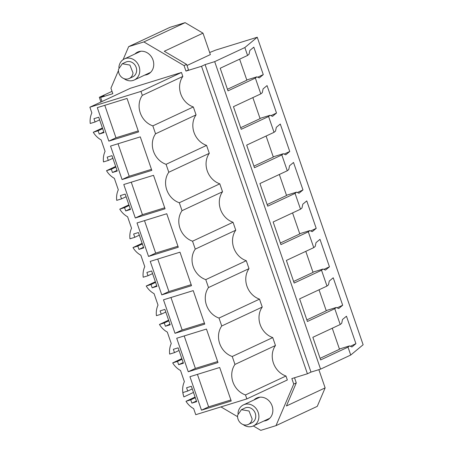 <?xml version="1.0" encoding="UTF-8"?>
<svg xmlns="http://www.w3.org/2000/svg" width="453" height="453" viewBox="0 0 453 453"><rect width="100%" height="100%" fill="white"/><g stroke="black" fill="none" stroke-linecap="round" stroke-linejoin="round"><path stroke-width="0.68" d="M182.825 76.444L181.46 72.474L140.962 91.404L142.327 95.368L182.825 76.444A19.326 16.92 -115 0 0 193.329 106.948L152.831 125.877L155.56 133.805A19.326 16.92 -115 0 0 166.07 164.314L168.799 172.242A19.326 16.92 -115 0 0 179.303 202.751L182.032 210.679A19.326 16.92 -115 0 0 192.536 241.189L195.266 249.116A19.326 16.92 -115 0 0 205.775 279.626L208.505 287.553A19.326 16.92 -115 0 0 219.009 318.063L221.738 325.99A19.326 16.92 -115 0 0 232.242 356.5L234.971 364.427A19.326 16.92 -115 0 0 245.481 394.937L246.845 398.9L195.753 414.693L193.663 408.634A19.575 17.14 -115 0 1 185.996 401.307L190.741 399.84L191.879 403.13L196.432 401.007M142.327 95.368A19.326 16.92 -115 0 0 152.831 125.877M123.103 59.66L128.658 46.636L143.873 41.931L184.065 65.594L185.957 71.087L201.528 66.274L307.411 373.77L310.973 372.106L320.565 369.138L350.73 355.044L363.13 344.744L257.247 37.242L244.852 47.548L247.57 55.453L220.209 68.239L228.001 90.86L255.362 78.075L260.809 93.89L233.448 106.676L241.234 129.298L268.595 116.512L274.042 132.327L246.681 145.113L254.473 167.74L281.834 154.949L287.276 170.764L259.914 183.55L267.706 206.177L295.067 193.386L300.515 209.201L273.148 221.987L280.939 244.614L308.3 231.823L313.748 247.638L286.387 260.424L294.173 283.051L321.539 270.26L326.981 286.075L299.62 298.861L307.411 321.488L334.773 308.703L340.22 324.512L312.853 337.304L320.645 359.925L348.006 347.14L350.73 355.044M118.437 70.594L110.923 88.205L112.814 93.697L100.623 97.463L102.016 101.517M307.411 373.77L291.84 378.583L293.731 384.076L275.996 425.644L260.781 430.35L253.318 425.956M237.559 416.681L220.951 406.902M134.886 54.015A12.214 10.696 65 0 1 137.599 52.106A12.214 10.696 65 0 1 153.006 60.006A12.214 10.696 65 0 1 147.938 74.241A12.214 10.696 65 0 1 144.739 75.096M193.329 106.948L196.058 114.881A19.326 16.92 65 0 0 206.562 145.385L209.297 153.318A19.326 16.92 65 0 0 219.801 183.822L222.531 191.755A19.326 16.92 65 0 0 233.035 222.264L235.764 230.192A19.326 16.92 65 0 0 246.268 260.702L249.003 268.629A19.326 16.92 65 0 0 259.507 299.139L262.236 307.066A19.326 16.92 65 0 0 272.74 337.576L275.469 345.503L234.971 364.427M246.845 398.9L287.338 379.976L285.973 376.013A19.326 16.92 65 0 1 275.469 345.503M181.46 72.474L130.368 88.273L89.87 107.197L91.846 112.927A19.575 17.14 -115 0 0 90.255 123.482L95.073 121.993L93.941 118.697L98.72 117.219L104.014 132.593L99.235 134.071L103.788 131.942M254.003 399.948A12.214 10.696 65 0 1 256.709 398.04A12.214 10.696 65 0 1 272.123 405.945A12.214 10.696 65 0 1 267.055 420.174A12.214 10.696 65 0 1 263.856 421.03M140.962 91.404L89.87 107.197M102.429 127.989L93.278 132.265A19.575 17.14 -115 0 0 101.132 139.903L105.079 151.364A19.575 17.14 -115 0 0 103.488 161.919L108.307 160.43L107.174 157.134L111.953 155.656L117.248 171.03L112.469 172.508L117.021 170.379M115.662 166.427L106.512 170.702L111.336 169.212L112.469 172.508M106.512 170.702A19.575 17.14 -115 0 0 114.366 178.34L118.312 189.801A19.575 17.14 -115 0 0 116.721 200.356L121.546 198.867L120.407 195.571L125.187 194.094L130.481 209.467L125.702 210.945L130.26 208.816M128.895 204.864L119.751 209.144L124.569 207.65L125.702 210.945M119.751 209.144A19.575 17.14 -115 0 0 127.604 216.777L131.551 228.238A19.575 17.14 -115 0 0 129.96 238.793L134.779 237.304L133.646 234.008L138.425 232.531L143.714 247.904L138.941 249.382L143.493 247.253M142.134 243.306L132.984 247.581L137.803 246.087L138.941 249.382M132.984 247.581A19.575 17.14 -115 0 0 140.838 255.215L144.784 266.675A19.575 17.14 -115 0 0 143.193 277.23L148.012 275.741L146.88 272.446L151.659 270.968L156.953 286.341L152.174 287.819L156.727 285.69M155.368 281.743L146.217 286.019L151.042 284.524L152.174 287.819M146.217 286.019A19.575 17.14 -115 0 0 154.071 293.652L158.018 305.112A19.575 17.14 -115 0 0 156.427 315.667L161.251 314.178L160.113 310.883L164.892 309.405L170.186 324.778L165.407 326.256L169.966 324.127M168.601 320.18L159.45 324.456L164.275 322.966L165.407 326.256M159.45 324.456A19.575 17.14 -115 0 0 167.31 332.089L171.257 343.55A19.575 17.14 -115 0 0 169.665 354.104L174.484 352.615L173.352 349.32L178.131 347.842L183.42 363.221L178.641 364.693L183.199 362.57M181.84 358.617L172.689 362.893L177.508 361.403L178.641 364.693M172.689 362.893A19.575 17.14 -115 0 0 180.543 370.526L184.377 381.658A19.575 17.14 -115 0 0 183.884 396.919A19.575 17.14 -115 0 1 182.899 392.541L187.718 391.052L186.585 387.757L191.364 386.279L196.659 401.658L191.879 403.13M93.278 132.265L98.097 130.775L99.235 134.071M201.483 410.186L231.228 400.996L219.694 367.496L189.949 376.692L201.483 410.186L208.618 406.856L230.877 399.976M148.544 256.438L137.01 222.944L166.755 213.748L178.289 247.242L148.544 256.438L155.673 253.108L177.938 246.222M135.311 218.001L123.777 184.507L153.522 175.311L165.056 208.805L135.311 218.001L142.44 214.671L164.705 207.785M188.25 371.749L217.995 362.559L206.46 329.059L176.715 338.255L188.25 371.749L195.379 368.419L217.644 361.534M161.778 294.875L150.243 261.381L179.988 252.185L191.523 285.679L161.778 294.875L168.912 291.545L191.172 284.66M108.839 141.126L138.584 131.931L127.05 98.437L97.304 107.633L108.839 141.126L115.968 137.791L104.79 105.317M175.011 333.312L163.482 299.818L193.227 290.622L204.762 324.122L175.011 333.312L182.146 329.982L204.411 323.097M122.072 179.564L110.538 146.07L140.283 136.874L151.817 170.368L122.072 179.564L129.207 176.234L151.466 169.348M155.56 133.805L196.058 114.881M201.528 66.274L205.096 64.609L214.688 61.642L244.852 47.548M209.665 52.531L215.707 50.085L257.247 37.242M100.623 97.463L104.19 95.798L99.315 97.304L112.01 91.37M185.957 71.087L188.505 69.898L186.613 64.405L164.28 51.257L202.995 33.165L185.13 22.65L169.92 27.356L128.658 46.636M184.065 65.594L186.613 64.405M143.873 41.931L185.13 22.65M275.996 425.644L317.259 406.364L325.141 387.887L318.861 369.665M293.731 384.076L296.279 382.887L286.426 405.979L325.141 387.887M296.279 382.887L294.512 377.757M205.096 64.609L310.973 372.106M147.287 73.901A12.214 10.696 -115 0 0 149.167 73.55M138.918 51.608L137.44 52.82M206.562 145.385L166.07 164.314M168.799 172.242L209.297 153.318M219.801 183.822L179.303 202.751M182.032 210.679L222.531 191.755M233.035 222.264L192.536 241.189M195.266 249.116L235.764 230.192M246.268 260.702L205.775 279.626M208.505 287.553L249.003 268.629M259.507 299.139L219.009 318.063M221.738 325.99L262.236 307.066M272.74 337.576L232.242 356.5M285.973 376.013L245.481 394.937M195.073 397.066L185.996 401.307M193.482 392.434L183.884 396.919M256.551 398.759A12.214 10.696 65 0 1 258.029 397.541M268.284 419.484L266.404 419.84M108.307 160.43L112.865 158.301M111.336 169.212L115.889 167.083M121.546 198.867L126.098 196.738M124.569 207.65L129.122 205.52M134.779 237.304L139.331 235.175M137.803 246.087L142.361 243.963M148.012 275.741L152.57 273.612M151.042 284.524L155.594 282.4M161.251 314.178L165.804 312.049M164.275 322.966L168.827 320.837M174.484 352.615L179.037 350.486M177.508 361.403L182.061 359.274M187.718 391.052L192.276 388.923M190.741 399.84L195.3 397.711M95.073 121.993L99.626 119.864M98.097 130.775L102.655 128.646M197.434 374.382L208.618 406.856M144.49 220.628L155.673 253.108M131.257 182.191L142.44 214.671M184.195 335.945L195.379 368.419M157.729 259.065L168.912 291.545M138.233 130.911L115.968 137.791M170.962 297.508L182.146 329.982M118.023 143.754L129.207 176.234M214.688 61.642L320.565 369.138M247.57 55.453L249.059 54.218L249.841 50.459L253.816 47.157L263.272 74.609L259.297 77.916L256.845 76.84L246.777 79.954M255.362 78.075L256.845 76.84M260.809 93.89L262.293 92.655L263.08 88.896L267.055 85.594L276.506 113.046L272.53 116.353L270.084 115.277L260.011 118.392M268.595 116.512L270.084 115.277M274.042 132.327L275.526 131.093L276.313 127.333L280.288 124.031L289.744 151.483L285.764 154.79L283.318 153.714L273.25 156.829M281.834 154.949L283.318 153.714M287.276 170.764L288.765 169.53L289.546 165.77L293.521 162.468L302.978 189.92L299.003 193.227L296.551 192.151L286.483 195.266M295.067 193.386L296.551 192.151M300.515 209.201L301.998 207.967L302.785 204.207L306.76 200.906L316.211 228.363L312.236 231.664L309.79 230.594L299.716 233.703M308.3 231.823L309.79 230.594M313.748 247.638L315.231 246.404L316.018 242.644L319.994 239.343L329.45 266.8L325.469 270.101L323.023 269.031L312.955 272.14M321.539 270.26L323.023 269.031M326.981 286.075L328.47 284.841L329.252 281.081L333.227 277.78L342.683 305.237L338.708 308.538L336.256 307.468L326.188 310.577M334.773 308.703L336.256 307.468M340.22 324.512L341.704 323.278L342.491 319.518L346.466 316.217L355.916 343.674L351.941 346.975L349.495 345.905L339.422 349.014M348.006 347.14L349.495 345.905M99.315 97.304L100.934 102.027M186.993 65.509L210.373 54.581L202.995 33.165M319.031 289.795L326.273 310.82L306.862 319.892M305.798 251.358L313.034 272.383L293.629 281.455M292.559 212.921L299.801 233.946L280.39 243.018M279.325 174.479L286.568 195.509L267.157 204.58M266.092 136.042L273.329 157.072L253.923 166.143M252.853 97.605L260.096 118.635L240.685 127.706M239.62 59.167L246.862 80.198L227.451 89.269M332.264 328.232L339.507 349.257L320.095 358.329M263.272 74.609L257.7 77.214M276.506 113.046L270.934 115.651M289.744 151.483L284.173 154.088M302.978 189.92L297.406 192.525M316.211 228.357L310.639 230.962M329.45 266.8L323.872 269.399M342.683 305.237L337.111 307.842M355.916 343.674L350.345 346.279M124.014 78.635A11.636 10.187 -115 0 0 134.247 80A11.636 10.187 -115 0 0 139.688 72.078A11.636 10.187 -115 0 0 135.271 60.804A11.636 10.187 -115 0 0 124.394 58.918A11.636 10.187 -115 0 0 118.946 66.84A11.636 10.187 -115 0 0 118.879 67.639M129.201 78.505L132.769 76.834A8.143 7.129 -115 0 0 136.579 71.291A8.143 7.129 -115 0 0 133.482 63.397A8.143 7.129 -115 0 0 125.872 62.078L122.304 63.748L118.493 69.292A8.143 7.129 -115 0 0 121.585 77.186A8.143 7.129 -115 0 0 129.201 78.505A8.143 7.129 -115 0 0 133.012 72.956L129.92 65.068L122.304 63.748M243.131 424.574A11.636 10.187 -115 0 0 253.357 425.933A11.636 10.187 -115 0 0 258.805 418.011A11.636 10.187 -115 0 0 254.388 406.737A11.636 10.187 -115 0 0 243.51 404.852A11.636 10.187 -115 0 0 238.063 412.774A11.636 10.187 -115 0 0 237.989 413.578M248.318 424.438L251.879 422.774A8.143 7.129 -115 0 0 255.696 417.23A8.143 7.129 -115 0 0 252.598 409.336A8.143 7.129 -115 0 0 244.988 408.017L241.421 409.682L237.61 415.225A8.143 7.129 -115 0 0 240.702 423.119A8.143 7.129 -115 0 0 248.318 424.438A8.143 7.129 -115 0 0 252.128 418.895L249.031 411.001L241.421 409.682M140.798 51.251L124.394 58.918M150.651 72.333L134.247 80M259.914 397.19L243.51 404.852M269.762 418.266L253.357 425.933"/></g></svg>
